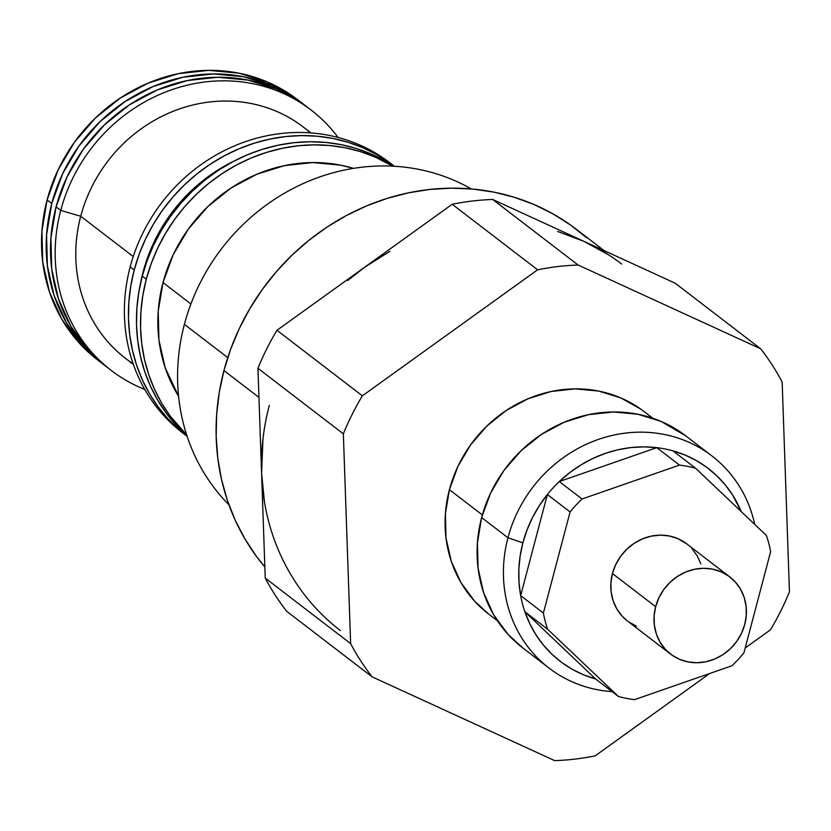 <?xml version="1.0" encoding="UTF-8"?>
<svg xmlns="http://www.w3.org/2000/svg" width="831" height="831" viewBox="0 0 831 831"><rect width="100%" height="100%" fill="white"/><g stroke="black" fill="none" stroke-linecap="round" stroke-linejoin="round"><path stroke-width="1.25" d="M685.897 435.963L661.164 421.442L637.907 414.254L613.34 411.968L588.441 414.679L564.135 422.273L541.376 434.457L521.027 450.776L503.866 470.585L490.57 493.147L481.637 517.568L507.959 537.761A133.729 123.03 -52.5 0 1 711.918 455.939A133.729 123.03 -52.5 0 1 754.725 524.403A133.729 123.03 127.5 0 0 634.001 432.338A133.729 123.03 127.5 0 0 507.959 537.761L522.876 542.861A121.575 111.853 -52.5 0 1 547.369 494.518L520.663 595.63L519.022 582.604L518.845 569.36L520.133 556.053L522.876 542.861L527.031 529.96L532.546 517.484L539.361 505.622L547.369 494.518A121.575 111.853 -52.5 0 1 559.305 481.554A121.575 111.853 127.5 0 0 547.369 494.518L570.097 511.958A121.575 111.853 -52.5 0 1 582.032 498.995L559.305 481.554A121.575 111.853 -52.5 0 1 656.77 447.649L559.305 481.554L569.671 472.673L580.859 464.965L592.721 458.535L605.124 453.456L617.89 449.789L630.854 447.577L643.88 446.87L656.77 447.649A121.575 111.853 -52.5 0 1 672.923 450.849A121.575 111.853 127.5 0 0 656.77 447.649L679.498 465.09A121.575 111.853 -52.5 0 1 695.651 468.289L766.411 535.496A121.575 111.853 -52.5 0 1 770.638 551.67L743.922 652.782A121.575 111.853 -52.5 0 1 731.997 665.745L634.531 699.64A121.575 111.853 -52.5 0 1 618.368 696.451L595.64 679L618.368 696.451L547.619 629.233A121.575 111.853 -52.5 0 1 543.391 613.07L570.097 511.958L547.369 494.518L520.663 595.63L543.391 613.07L570.097 511.958A121.575 111.853 -52.5 0 1 582.032 498.995L679.498 465.09L656.77 447.649L559.305 481.554L582.032 498.995L679.498 465.09A121.575 111.853 -52.5 0 1 695.651 468.289L672.923 450.849L695.651 468.289L766.411 535.496A121.575 111.853 -52.5 0 1 770.638 551.67L743.922 652.782A121.575 111.853 -52.5 0 1 731.997 665.745L634.531 699.64A121.575 111.853 -52.5 0 1 618.368 696.451L547.619 629.233L524.891 611.793L595.64 679A121.575 111.853 -52.5 0 1 524.891 611.793A121.575 111.853 -52.5 0 1 520.663 595.63A121.575 111.853 -52.5 0 1 522.876 542.861L507.959 537.761L481.637 517.568A133.729 123.03 127.5 0 0 522.782 647.92L549.094 668.114A133.729 123.03 -52.5 0 1 507.959 537.761A133.729 123.03 127.5 0 0 612.083 691.621A133.729 123.03 -52.5 0 1 549.094 668.114M729.815 576.943L686.624 543.786A48.634 44.739 127.5 0 0 612.447 573.546L655.649 606.692A48.634 44.739 -52.5 0 1 729.815 576.943A48.634 44.739 -52.5 0 1 744.773 624.341L741.532 633.222L736.692 641.428L730.459 648.627L723.053 654.558L714.774 658.993L705.945 661.756L696.887 662.743L687.954 661.912L679.498 659.295L671.832 655.005L665.257 649.188L660.032 642.083L656.345 633.96L654.35 625.12L654.111 615.916L655.649 606.692L612.447 573.546A48.634 44.739 127.5 0 0 627.405 620.944L670.607 654.101A48.634 44.739 -52.5 0 1 655.649 606.692L658.89 597.811L663.73 589.615L669.963 582.406L677.369 576.475L685.648 572.04L694.477 569.277L703.535 568.29L712.468 569.121L720.924 571.738L728.59 576.028L735.165 581.845L740.39 588.95L744.077 597.084L746.072 605.913L746.311 615.117L744.773 624.341A48.634 44.739 -52.5 0 1 670.607 654.101M640.888 409.184L620.778 397.904L598.569 391.048L575.135 388.866L551.358 391.453L528.163 398.703L506.432 410.337L487.008 425.908L470.637 444.824L457.943 466.347L449.415 489.667L482.364 514.95L449.415 489.667A127.652 117.441 127.5 0 0 488.68 614.099L497.385 620.778M340.367 630.532A230.987 212.507 -52.5 0 1 261.588 473.192A230.987 212.507 -52.5 0 1 269.306 405.372M604.116 250.609L576.257 229.231A230.987 212.507 127.5 0 0 223.954 370.564A230.987 212.507 127.5 0 0 264.85 567.002L256.343 556.24L244.781 538.665L235.069 519.874L227.279 500.054L221.503 479.394L217.784 458.089L216.164 436.337L216.662 414.357L219.27 392.367L223.954 370.564L258.95 397.415L223.954 370.564L230.675 349.165L239.38 328.38L249.975 308.405L262.347 289.427L276.391 271.633L291.972 255.2L308.945 240.284L327.123 227.019L346.35 215.541L366.44 205.963L387.194 198.37L408.416 192.844L429.907 189.437L451.441 188.17L472.829 189.063L493.863 192.117L514.327 197.279L534.032 204.53L552.802 213.775L570.43 224.931L586.769 237.895M302.089 103.117A164.123 150.993 -52.5 0 1 304.229 104.789L297.945 100.063L272.09 85.562L243.535 76.743L213.401 73.938L182.83 77.262L153.008 86.58L125.066 101.538L100.094 121.565L79.049 145.882L62.73 173.565L51.761 203.533A164.123 150.993 -52.5 0 1 302.089 103.117L297.436 99.543A164.123 150.993 127.5 0 0 47.107 199.97L51.761 203.533L46.588 234.654L47.377 265.723L54.129 295.545L66.563 322.979L84.211 346.963L104.415 365.141A164.123 150.993 -52.5 0 1 102.255 363.521A164.123 150.993 -52.5 0 1 51.761 203.533L47.107 199.97A164.123 150.993 127.5 0 0 97.601 359.948A164.123 150.993 127.5 0 0 99.917 361.693M133.147 363.801A145.892 134.217 -52.5 0 1 80.732 216.247L60.746 210.43A164.123 150.993 127.5 0 0 144.76 389.427A164.123 150.993 -52.5 0 1 111.229 370.418A164.123 150.993 -52.5 0 1 60.746 210.43L56.093 206.857A164.123 150.993 127.5 0 0 106.576 366.845A164.123 150.993 127.5 0 0 108.923 368.6M310.981 132.929L303.242 126.987A145.892 134.217 127.5 0 0 80.732 216.247L133.24 256.55L80.732 216.247A145.892 134.217 127.5 0 0 125.606 358.462L133.355 364.404M184.565 434.322A170.199 156.592 -52.5 0 1 130.176 266.886A170.199 156.592 127.5 0 0 182.529 432.795A170.199 156.592 127.5 0 0 184.565 434.322M393.821 165.847A170.199 156.592 -52.5 0 0 134.227 269.982L130.768 286.051L128.847 302.255L128.483 318.45L129.678 334.478L132.42 350.173L136.679 365.401L142.413 380.006L149.57 393.852L158.087 406.795L167.872 418.72L178.842 429.513L187.12 436.306A170.199 156.592 -52.5 0 1 186.58 435.901A170.199 156.592 -52.5 0 1 134.227 269.982L130.176 266.886L134.227 269.982L139.182 254.224L145.591 238.902L153.392 224.183L162.512 210.201L172.869 197.092L184.347 184.981L196.843 173.991L210.243 164.216L224.412 155.761L239.214 148.707L254.504 143.109L270.148 139.037L285.978 136.523L301.85 135.588L317.608 136.253L333.096 138.497L348.179 142.309L362.7 147.638L376.526 154.452L394.361 166.262A170.199 156.592 -52.5 0 0 393.821 165.847L389.77 162.741A170.199 156.592 127.5 0 0 130.176 266.886A170.199 156.592 -52.5 0 1 391.775 164.309M234.29 160.944A160.466 147.627 127.5 0 0 143.15 271.758L143.15 271.758A160.466 147.627 127.5 0 0 140.574 283.07M146.298 279.258L142.257 276.152A170.199 156.592 127.5 0 0 186.933 435.735L175.902 424.89L166.117 412.955L157.599 400.012L150.442 386.166L144.708 371.561L140.449 356.343L137.707 340.637L136.513 324.62L136.886 308.426L138.798 292.211L142.257 276.152L146.298 279.258L151.252 263.489L157.672 248.168L165.473 233.449L174.593 219.467L184.939 206.358L196.417 194.246L208.924 183.256L222.324 173.482L236.492 165.026L251.294 157.973L266.585 152.374L282.218 148.302L298.049 145.789L313.921 144.854L329.678 145.518L345.177 147.762L360.259 151.574L374.781 156.914L392.824 166.179A170.199 156.592 -52.5 0 0 146.298 279.258A170.199 156.592 -52.5 0 0 186.643 434.852L170.158 416.061L161.65 403.118L154.493 389.272L148.749 374.667L144.49 359.449L141.758 343.743L140.564 327.715L140.927 311.521L142.849 295.317L146.298 279.258M190.901 303.969L163.011 282.561A151.969 139.816 127.5 0 0 178.572 396.231L165.203 367.759L158.95 340.139L158.212 311.376L163.011 282.561L190.901 303.969M228.92 504.76A200.593 184.555 -52.5 0 1 184.399 324.35A200.593 184.555 127.5 0 0 228.92 504.76M227.756 357.631L184.399 324.35L227.756 357.631M471.281 188.928A200.593 184.555 127.5 0 0 184.399 324.35A200.593 184.555 -52.5 0 1 471.281 188.928M353.435 168.371A151.969 139.816 127.5 0 0 163.011 282.561L173.16 254.805L188.273 229.179L207.76 206.67L230.883 188.128L256.758 174.271L284.368 165.649L312.674 162.564L340.575 165.161L353.435 168.371M393.749 166.231A170.199 156.592 127.5 0 0 142.257 276.152L147.212 260.383L153.621 245.062L161.422 230.343L170.542 216.361L180.898 203.252L192.376 191.14L204.873 180.15L218.273 170.376L232.441 161.92L247.243 154.867L262.544 149.268L278.177 145.196L294.008 142.683L309.88 141.758L325.638 142.413L341.136 144.656L356.208 148.469L370.74 153.808L384.556 160.622L393.749 166.231M234.321 160.934L214.814 172.038L190.403 191.608L169.815 215.385L153.86 242.444L143.15 271.758L140.564 283.122M311.064 110.004L306.41 106.441A164.123 150.993 127.5 0 0 56.093 206.857L60.746 210.43A164.123 150.993 -52.5 0 1 311.064 110.004A164.123 150.993 -52.5 0 1 338.103 137.479A164.123 150.993 127.5 0 0 183.869 86.029A164.123 150.993 127.5 0 0 60.746 210.43L80.732 216.247A145.892 134.217 -52.5 0 1 310.358 132.877M306.764 106.711L302.276 103.376L276.411 88.886L247.867 80.067L217.732 77.262L187.162 80.586L157.329 89.904L129.397 104.862L104.426 124.889L83.37 149.206L67.051 176.878L56.093 206.857L50.909 237.978L51.709 269.047L58.461 298.869L70.895 326.292L88.543 350.277L106.887 367.084M297.789 99.813L293.291 96.489L267.437 81.989L238.881 73.17L208.747 70.365L178.177 73.689L148.354 83.017L120.412 97.975L95.44 117.992L74.395 142.309L58.077 169.991L47.107 199.97L41.934 231.08L42.734 262.149L49.476 291.972L61.91 319.405L79.558 343.39L97.913 360.187M262.939 439.194L261.588 473.192L265.234 578.085A255.304 234.882 127.5 0 0 286.726 611.325L372.132 676.86L554.682 760.635A255.304 234.882 -52.5 0 0 595.183 755.846L709.705 673.494L595.183 755.846A255.304 234.882 -52.5 0 1 554.682 760.635L372.132 676.86L286.726 611.325A255.304 234.882 -52.5 0 1 265.234 578.085L261.588 473.192L264.476 502.059M608.406 254.743L583.985 241.364L675.25 283.246L583.985 241.364A230.987 212.507 -52.5 0 1 621.619 264.04M389.864 251.346L364.58 267.281L276.952 330.281A255.304 234.882 127.5 0 0 257.942 368.299L343.348 433.844L350.64 643.63L265.234 578.085L350.64 643.63A255.304 234.882 -52.5 0 0 372.132 676.86A255.304 234.882 -52.5 0 1 350.64 643.63L343.348 433.844L257.942 368.299L261.588 473.192L257.942 368.299A255.304 234.882 -52.5 0 1 276.952 330.281L364.58 267.281L347.805 280.473M583.985 241.364L492.71 199.482A255.304 234.882 127.5 0 0 452.199 204.27L537.605 269.805L362.358 395.826L276.952 330.281L362.358 395.826A255.304 234.882 -52.5 0 0 343.348 433.844A255.304 234.882 -52.5 0 1 362.358 395.826L537.605 269.805L452.199 204.27L364.58 267.281L452.199 204.27A255.304 234.882 -52.5 0 1 492.71 199.482L583.985 241.364L557.798 231.517M537.605 269.805A255.304 234.882 -52.5 0 1 578.116 265.027L760.656 348.791A255.304 234.882 -52.5 0 1 782.158 382.031L789.45 591.807A255.304 234.882 -52.5 0 1 770.43 629.836L745.189 647.983L770.43 629.836A255.304 234.882 -52.5 0 0 789.45 591.807L782.158 382.031A255.304 234.882 -52.5 0 0 760.656 348.791L675.25 283.246L760.656 348.791L578.116 265.027L492.71 199.482L578.116 265.027A255.304 234.882 -52.5 0 0 537.605 269.805M652.813 418.232L644.108 411.563A127.652 117.441 127.5 0 0 449.415 489.667L445.385 513.87L446.008 538.031L451.254 561.226L460.925 582.562L474.657 601.218L488.929 614.286M711.918 455.939L685.606 435.745A133.729 123.03 127.5 0 0 481.637 517.568L477.42 542.923L478.074 568.238L483.569 592.534L493.697 614.888L508.084 634.427L523.031 648.118M700.876 563.927L697.188 555.804L691.963 548.699M686.728 543.869L677.732 538.592L669.267 535.974L660.344 535.143L651.286 536.13L642.446 538.893L634.167 543.318L626.771 549.26L620.528 556.458L615.698 564.665L612.447 573.546L610.91 582.76L611.149 591.973L613.153 600.803L616.831 608.936L622.066 616.041L627.498 621.017M628.631 621.848L636.297 626.148M672.923 450.849L684.931 454.993L696.295 460.54L706.88 467.406L716.53 475.509L725.141 484.753L732.599 495.016L741.231 511.584A121.575 111.853 -52.5 0 0 672.923 450.849M520.663 595.63A121.575 111.853 127.5 0 0 524.891 611.793L547.619 629.233A121.575 111.853 -52.5 0 1 543.391 613.07L520.663 595.63M595.64 679L583.642 674.855L572.279 669.319L561.694 662.452L552.044 654.34L543.432 645.095L535.974 634.832L529.773 623.686L524.891 611.793L595.64 679M102.255 363.521L97.601 359.948M111.229 370.418L106.576 366.845M186.58 435.901L182.529 432.795"/></g></svg>
